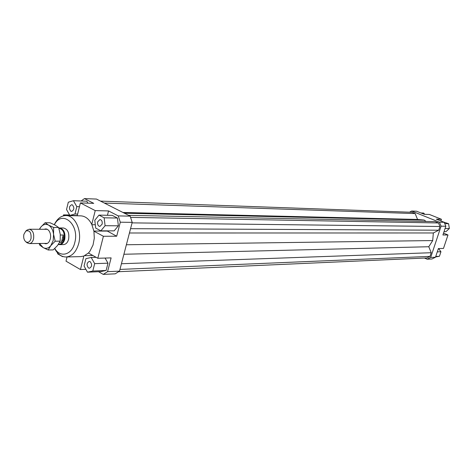 <?xml version="1.0" encoding="UTF-8"?>
<svg xmlns="http://www.w3.org/2000/svg" width="473" height="473" viewBox="0 0 473 473"><rect width="100%" height="100%" fill="white"/><g stroke="black" fill="none" stroke-linecap="round" stroke-linejoin="round"><path stroke-width="0.71" d="M58.812 228.039L59.58 227.962C63.849 229.038 65.576 232.793 64.76 239.22C63.79 242.619 62.081 244.429 59.639 244.642L58.35 244.423M58.9 228.305L59.101 228.311C63.193 229.34 64.848 232.935 64.068 239.096C63.14 242.359 61.502 244.092 59.16 244.299L58.427 244.305M61.413 242.454L63.228 235.016L63.447 239.102L61.413 242.454L59.545 242.472M27.05 242.732L29.267 243.589C31.313 243.406 32.743 241.851 33.553 238.918C34.233 233.384 32.791 230.156 29.22 229.234L27.002 230.109M23.881 234.36L25.814 231.055C29.645 229.955 31.389 232.432 31.047 238.493C29.929 241.94 28.197 243.039 25.849 241.798C23.969 240.095 23.313 237.612 23.881 234.36M60.319 235.022L63.228 235.016M59.58 227.962L63.453 227.986C67.722 229.056 69.448 232.793 68.632 239.19C67.663 242.578 65.954 244.375 63.518 244.588L59.639 244.642M90.142 261.64C92.312 264.46 92.081 266.666 89.456 268.256L88.534 268.02C86.376 265.193 86.612 262.988 89.243 261.409L90.142 261.64M97.68 221.802L99.951 219.519C101.766 219.969 102.499 221.518 102.144 224.155L99.892 226.431C98.065 225.988 97.332 224.444 97.68 221.802M70.861 211.26C68.739 208.422 69.028 206.24 71.725 204.714L72.416 204.898C74.545 207.724 74.267 209.906 71.577 211.449L70.861 211.26M65.895 215.57L80.729 215.848C85.294 216.096 88.977 218.94 91.774 224.379L93.92 231.179L94.298 238.226L93.027 245.032L89.835 251.376L88.427 253.014L83.833 256.047L80.877 256.603L66.043 256.987C72.056 256.407 76.271 251.938 78.695 243.571C82.213 230.729 75.012 215.239 65.895 215.57C61.336 215.67 57.641 218.355 54.815 223.623L54.306 224.675M54.673 248.561L54.903 249.017C57.771 254.261 61.484 256.922 66.043 256.987M54.377 224.71C62.01 209.314 79.866 224.468 74.769 242.614C72.026 254.977 60.266 258.181 54.779 248.467M431.967 258.985L435.491 257.235L430.684 257.448L427.143 259.21L431.967 258.985M435.491 257.235L438.382 248.573L443.485 248.431L447.99 234.975L442.917 234.992L445.838 226.236L444.188 222.286L439.429 222.198L441.084 226.177L445.838 226.236M427.143 259.21L424.47 258.057M67.042 256.963L66.007 261.161L80.451 269.533L83.833 256.047M81.096 200.995L84.454 198.607L96.457 199.062L130.164 216.137L118.25 215.901L120.296 222.209L132.204 222.357L130.164 216.137M84.454 198.607L93.737 203.355L80.38 202.917L95.227 210.603L108.542 210.934L118.25 215.901M87.948 203.165L86.813 201.196L73.439 200.723L68.313 202.196L66.527 209.509L69.844 215.41L77.265 215.552M115.205 273.837L119.515 271.141L107.572 271.668L103.25 274.393L115.205 273.837M119.515 271.141L132.204 222.357M103.25 274.393L98.538 271.703M85.891 269.314L80.451 269.533M120.296 222.209L116.689 236.222L103.404 236.269L97.81 258.27L111.12 257.891L107.572 271.668M108.542 210.934L107.436 215.292M106.939 230.859L116.689 236.222M117.434 218.035L112.278 215.386L98.975 215.12L94.777 220.27L95.706 228.098L100.844 230.842L114.141 230.871L118.374 225.81L117.434 218.035L104.149 217.811L98.975 215.12M84.697 255.698L92.844 255.491M88.427 253.014L97.81 258.27M95.309 224.746L91.933 224.716M93.902 231.055L107.01 231.084M91.774 224.379L95.227 210.603M64.931 215.605L63.565 214.872L69.608 214.99M444.188 222.286L436.325 219.141L441.433 219.265L429.407 214.464L424.228 214.293L416.577 211.23L411.67 211.041L439.429 222.198M409.529 212.194L411.67 211.041M441.433 219.265L440.871 220.962M420.923 212.968L423.737 213.069L424.665 214.304M443.538 222.026L448.599 223.705L444.756 223.64M448.599 223.705L449.35 228.524L445.944 231.658L444.035 231.652M449.35 228.524L445.087 228.489M443.532 233.154L447.99 234.975M438.595 248.567L440.948 251.737L439.435 256.277L435.763 256.431M440.948 251.737L437.289 251.861M439.435 256.277L435.592 256.945M69.844 215.41L74.988 214.003L77.631 214.056M74.988 214.003L76.803 206.636L79.446 206.713M76.803 206.636L73.439 200.723M80.38 202.917L77.205 215.783M100.844 230.842L105.089 225.704L118.374 225.81M105.089 225.704L104.149 217.811M103.404 236.269L93.92 231.179M92.797 271.035L94.671 263.644L91.2 257.46L85.903 258.672L84.058 266.009L87.481 272.182L92.797 271.035L106.118 270.467L107.986 263.183L105.077 258.063M94.671 263.644L107.986 263.183M91.2 257.46L96.12 257.324M87.481 272.182L100.814 271.603L106.118 270.467M63.317 215.883L63.565 214.872M57.588 252.931L57.694 253.865L62.483 256.626L63.163 256.608M119.965 269.421L430.01 256.384L426.865 257.951L118.622 271.703M430.01 256.384L431.228 252.718L121.443 263.733M431.228 252.718L428.775 246.735L123.908 254.261M428.775 246.735L432.706 240.556L126.38 244.76M425.996 221.435L424.263 220.075L417.57 219.448L122.939 212.478M424.263 220.075L124.429 213.228M417.57 219.448L415.164 213.577L104.362 203.065M415.164 213.577L411.942 212.282L100.495 201.108M441.084 226.177L430.684 257.448M432.706 240.556L433.333 232.97L438.713 230.209L439.943 226.496L438.471 222.96L435.142 221.618L128.597 215.345M433.333 232.97L129.436 232.994M438.713 230.209L130.56 228.678M439.943 226.496L132.068 222.878M438.471 222.96L130.566 217.367M48.181 250.004L43.084 247.562C45.881 249.023 48.465 248.378 50.824 245.629L53.189 240.55L53.561 234.33L55.199 241.2L50.824 245.629L48.181 250.004L53.177 249.91L57.517 245.534L60.189 241.153L60.248 234.318L58.628 227.495L55.187 225.142L50.091 222.789L45.095 222.736L48.494 225.083C45.668 223.694 43.102 224.385 40.784 227.164L39.495 229.275M39.348 229.275L40.784 227.164L45.095 222.736M44.326 229.293C46.106 228.536 47.696 229.086 49.097 230.948C50.558 233.23 50.972 235.897 50.345 238.942L49.139 241.733C47.749 243.607 46.159 244.169 44.373 243.418M39.549 243.471L43.084 247.562L39.726 245.109L39.194 243.477M48.494 225.083L53.632 227.466L53.561 234.33C52.941 229.866 51.25 226.78 48.494 225.083M58.628 227.495L53.632 227.466M60.189 241.153L55.199 241.2M29.267 243.589L47.33 243.388M25.814 231.055L27.215 229.937M25.849 241.798L27.263 242.903M29.22 229.234L47.276 229.304M54.336 224.693L54.815 223.623M54.691 248.55L54.903 249.017"/></g></svg>
